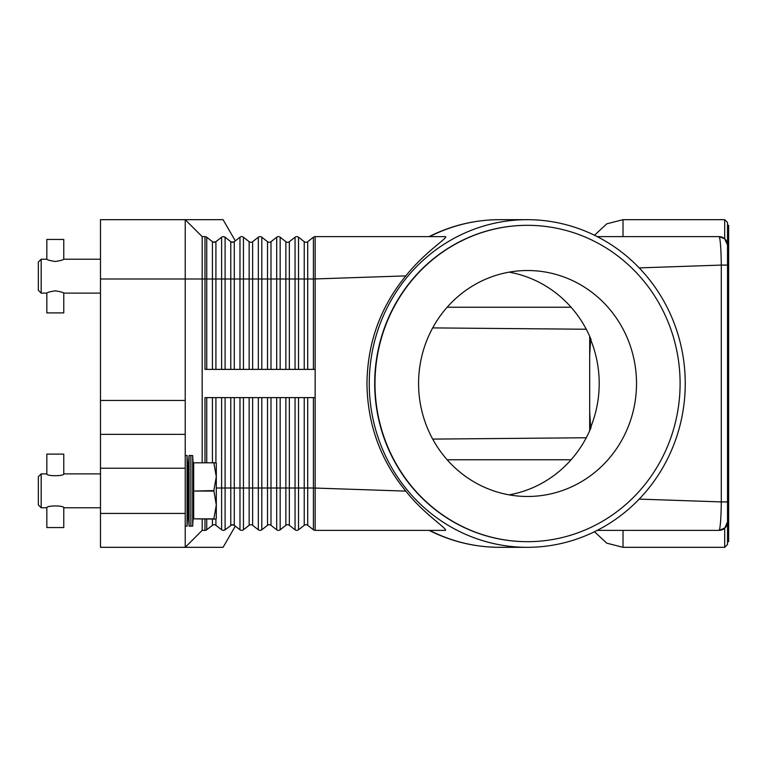 <?xml version="1.0" encoding="UTF-8"?>
<svg xmlns="http://www.w3.org/2000/svg" width="767" height="767" viewBox="0 0 767 767"><rect width="100%" height="100%" fill="white"/><g stroke="black" fill="none" stroke-linecap="round" stroke-linejoin="round"><path stroke-width="1.15" d="M204.99 462.587L204.99 397.622L315.151 397.622L315.151 236.629L445.311 236.629C449.203 237.108 425.004 251.739 405.829 275.89C380.413 306.925 367.46 342.791 366.962 383.5C367.46 424.209 380.413 460.075 405.829 491.11C423.94 514.197 448.465 529.345 445.311 530.371L315.151 530.371A2.828 2.828 0 0 1 313.406 529.776L307.711 525.318A2.828 2.828 0 0 0 304.231 525.318L298.526 529.776A2.828 2.828 0 0 1 295.055 529.776L289.351 525.318A2.828 2.828 0 0 0 285.87 525.318L280.166 529.776A2.828 2.828 0 0 1 276.695 529.776L270.991 525.318A2.828 2.828 0 0 0 267.51 525.318L261.806 529.776A2.828 2.828 0 0 1 258.335 529.776L252.631 525.318A2.828 2.828 0 0 0 249.15 525.318L243.446 529.776A2.828 2.828 0 0 1 239.975 529.776L234.271 525.318L231.816 524.82L224.952 529.882M213.456 242.18L215.91 241.682A2.828 2.828 0 0 1 212.43 241.682L206.735 237.224A2.828 2.828 0 0 0 204.99 236.629L204.99 278.996L206.735 278.996L206.735 237.224M224.952 237.118L223.35 236.629L225.095 237.224A2.828 2.828 0 0 0 221.615 237.224L215.91 241.682L214.175 242.276M235.306 240.867L223.072 219.678L100.487 219.678L100.487 278.996L185.221 278.996L185.221 219.678L202.172 236.629L204.99 236.629M233.254 242.18L231.816 242.18L234.271 241.682A2.828 2.828 0 0 1 232.535 242.276L230.79 241.682L225.095 237.224L225.095 278.996L212.43 278.996L212.43 241.682M315.151 369.378L204.99 369.378L204.99 278.996L202.172 278.996L202.172 236.629M202.172 462.587L202.172 278.996L185.221 278.996L185.221 400.451L100.487 400.451L100.487 468.234L185.221 468.234L185.221 400.451M315.151 236.629A2.828 2.828 0 0 0 313.406 237.224L307.711 241.682A2.828 2.828 0 0 1 304.231 241.682L298.526 237.224A2.828 2.828 0 0 0 295.055 237.224L289.351 241.682A2.828 2.828 0 0 1 285.87 241.682L280.166 237.224A2.828 2.828 0 0 0 276.695 237.224L270.991 241.682A2.828 2.828 0 0 1 267.51 241.682L261.806 237.224A2.828 2.828 0 0 0 258.335 237.224L252.631 241.682A2.828 2.828 0 0 1 249.15 241.682L243.446 237.224A2.828 2.828 0 0 0 239.975 237.224L234.271 241.682L234.271 278.996L230.79 278.996L230.79 241.682A2.828 2.828 0 0 0 232.535 242.276M499.633 219.678C474.859 219.765 451.351 225.412 429.137 236.62L429.654 236.629A163.822 158.002 -90 0 1 499.633 219.678L527.245 219.678A163.822 158.002 -90 0 1 685.247 383.5A163.822 158.002 -90 0 1 527.245 547.322A163.822 158.002 -90 0 1 369.253 383.5A163.822 158.002 -90 0 1 527.245 219.678M722.015 237.166A8.475 8.475 0 0 0 719.043 236.629L597.234 236.629M722.015 529.834A8.475 8.475 0 0 1 719.043 530.371A8.475 8.475 0 0 0 725.036 527.888L719.043 530.371L724.7 528.214L724.7 547.322L727.519 544.493L727.519 222.507L724.7 219.678L724.7 238.786L719.043 236.629L724.7 238.786A8.475 8.475 0 0 0 724.182 238.364M724.7 238.786L727.528 245.114L725.036 239.112A8.475 8.475 0 0 1 727.519 245.104A8.475 8.475 0 0 0 727.26 243.014M639.199 267.894L721.287 265.085C721.124 251.173 720.549 241.969 719.542 237.463L719.043 236.629A8.475 8.475 0 0 1 725.457 239.553M214.885 524.82L214.175 524.724A2.828 2.828 0 0 0 212.43 525.318L206.735 529.776A2.828 2.828 0 0 1 204.99 530.371L202.172 530.371L185.221 547.322L185.221 513.43L100.487 513.43L100.487 547.322L223.072 547.322L235.306 526.133M239.975 397.622L239.975 488.004L225.095 488.004L225.095 529.776A2.828 2.828 0 0 1 223.35 530.371L225.095 529.776L223.35 530.371A2.828 2.828 0 0 1 221.615 529.776L215.91 525.318A2.828 2.828 0 0 0 214.175 524.724L213.456 524.82M234.271 397.622L234.271 525.318A2.828 2.828 0 0 0 232.535 524.724L233.245 524.82M232.535 524.724A2.828 2.828 0 0 0 230.79 525.318L230.79 397.622M405.829 491.11L313.406 488.004L313.406 529.776A2.828 2.828 0 0 0 315.151 530.371L315.151 397.622M719.043 530.371L719.542 529.537L719.043 530.371L597.234 530.371M429.654 530.371L429.137 530.371C451.351 541.588 474.859 547.235 499.633 547.322A163.822 158.002 -90 0 1 429.654 530.371M724.182 528.636A8.475 8.475 0 0 0 724.7 528.214L727.528 521.886L725.036 527.888A8.475 8.475 0 0 0 727.519 521.896A8.475 8.475 0 0 1 727.26 523.986M727.519 522.298L727.519 244.702M727.519 541.675L728.65 541.675L728.65 225.325L727.519 225.325M727.519 265.085L721.287 265.085L721.287 501.915L639.199 499.106M727.519 501.915L721.287 501.915C721.124 515.865 720.549 525.069 719.542 529.537M527.399 541.675A158.175 152.547 -90 0 1 527.245 541.675A158.175 152.547 -90 0 1 374.699 383.5A158.175 152.547 -90 0 1 527.245 225.325A158.175 152.547 -90 0 1 527.399 225.325M680.099 383.5A158.175 152.547 -90 0 1 527.552 541.675A158.175 152.547 -90 0 1 374.996 383.5A158.175 152.547 -90 0 1 527.552 225.325A158.175 152.547 -90 0 1 680.099 383.5M418.581 383.5A112.979 108.962 -90 0 1 527.552 270.521A112.979 108.962 -90 0 1 636.514 383.5A112.979 108.962 -90 0 1 527.552 496.479A112.979 108.962 -90 0 1 418.581 383.5M590.628 339.589A112.979 108.962 -90 0 1 599.2 383.5A112.979 108.962 -90 0 1 590.628 427.411L589.689 411.764L589.689 355.236L590.628 339.589L591.136 339.714A112.979 108.962 90 0 0 509.115 272.151M509.115 494.849A112.979 108.962 90 0 0 591.136 427.286L590.628 427.411M589.689 355.236L589.689 336.31M589.689 430.69L589.689 411.764M405.829 275.89L313.406 278.996L313.406 237.224M202.172 530.371L202.172 519.077M185.221 513.43L185.221 468.234M100.487 513.43L100.487 468.234M185.221 434.343L100.487 434.343M100.487 400.451L100.487 278.996M189.065 526.133L188.049 507.773L188.049 473.881L189.065 455.521L189.065 526.133L192.68 526.133L192.68 455.521L190.868 455.521L190.868 526.133M185.221 455.521L187.062 455.521L187.062 526.133L188.049 507.773M213.849 518.847L193.696 518.847L213.849 519.077L216.294 504.954L213.849 490.602L216.294 476.71L216.294 518.502L215.968 519.077L213.849 519.077M193.696 518.847L193.696 491.062L213.849 491.062M213.849 490.602L193.696 491.062M193.696 490.602L193.696 462.817L213.849 462.817L193.696 462.817M213.849 462.587L216.294 463.153L216.294 476.71L213.849 462.817M41.178 507.773L38.35 504.954L38.35 476.71L41.178 473.881L41.178 507.773L46.825 507.773C46.308 505.348 64.284 505.348 63.766 507.773L100.487 507.773M63.766 473.881C64.284 476.317 46.308 476.317 46.825 473.881L46.825 454.112L63.766 454.112L63.766 473.881L100.487 473.881M46.825 507.773L46.825 527.552L63.766 527.552L63.766 507.773M41.178 293.119L38.35 290.29L38.35 262.046L41.178 259.227L41.178 293.119L46.825 293.119C47.324 292.4 50.152 291.642 55.301 290.846C60.44 291.642 63.268 292.4 63.766 293.119L63.766 312.888L46.825 312.888L46.825 293.119M55.301 261.489C50.152 260.694 47.324 259.936 46.825 259.227L46.825 239.448L63.766 239.448L63.766 259.227C63.268 259.936 60.44 260.694 55.301 261.489M313.406 397.622L313.406 488.004L298.526 488.004L298.526 529.776M298.526 397.622L298.526 488.004L295.055 488.004L295.055 529.776A2.828 2.828 0 0 0 296.791 530.371M215.91 369.378L215.91 241.682M212.43 369.378L212.43 278.996L206.735 278.996L206.735 369.378M221.615 369.378L221.615 237.224M225.095 369.378L225.095 278.996L230.79 278.996L230.79 369.378M243.446 369.378L243.446 278.996L234.271 278.996L234.271 369.378M239.975 369.378L239.975 237.224M261.806 369.378L261.806 278.996L249.15 278.996L249.15 241.682M252.631 369.378L252.631 241.682M249.15 369.378L249.15 278.996L243.446 278.996L243.446 237.224M258.335 369.378L258.335 237.224M280.166 369.378L280.166 278.996L267.51 278.996L267.51 241.682M270.991 369.378L270.991 241.682M267.51 369.378L267.51 278.996L261.806 278.996L261.806 237.224M276.695 369.378L276.695 237.224M298.526 369.378L298.526 278.996L285.87 278.996L285.87 241.682M289.351 369.378L289.351 241.682M285.87 369.378L285.87 278.996L280.166 278.996L280.166 237.224M295.055 369.378L295.055 237.224M313.406 369.378L313.406 278.996L304.231 278.996L304.231 241.682M307.711 369.378L307.711 241.682M304.231 369.378L304.231 278.996L298.526 278.996L298.526 237.224M225.095 529.776A2.828 2.828 0 0 1 221.615 529.776L221.615 488.004L216.294 488.004M206.735 519.077L206.735 529.776A2.828 2.828 0 0 1 204.99 530.371L204.99 519.077M212.43 519.077L212.43 525.318M225.095 397.622L225.095 488.004L221.615 488.004L221.615 397.622M215.91 519.077L215.91 525.318M215.91 397.622L215.91 462.587M212.43 397.622L212.43 462.587M206.735 397.622L206.735 462.587M241.71 530.371A2.828 2.828 0 0 1 239.975 529.776L239.975 488.004L243.446 488.004L243.446 529.776A2.828 2.828 0 0 1 241.71 530.371M276.695 397.622L276.695 488.004L261.806 488.004L261.806 529.776A2.828 2.828 0 0 1 258.335 529.776L258.335 488.004L252.631 488.004L252.631 525.318M252.631 397.622L252.631 488.004L249.15 488.004L249.15 525.318M249.15 397.622L249.15 488.004L243.446 488.004L243.446 397.622M258.335 397.622L258.335 488.004L261.806 488.004L261.806 397.622M278.431 530.371A2.828 2.828 0 0 1 276.695 529.776L276.695 488.004L280.166 488.004L280.166 529.776A2.828 2.828 0 0 1 278.431 530.371M267.51 397.622L267.51 525.318M270.991 397.622L270.991 525.318M295.055 397.622L295.055 488.004L285.87 488.004L285.87 525.318M289.351 397.622L289.351 525.318M285.87 397.622L285.87 488.004L280.166 488.004L280.166 397.622M304.231 397.622L304.231 525.318M307.711 397.622L307.711 525.318M447.151 307.241L571.079 307.241M447.151 459.759L571.079 459.759M594.492 531.742L606.764 543.17L623.015 547.322L623.015 530.371M623.015 236.629L623.015 219.678L606.764 223.83L594.492 235.258M527.245 547.322L499.633 547.322M432.693 327.902L586.256 329.244M432.693 439.098L586.256 437.756M724.7 547.322L623.015 547.322M724.7 219.678L623.015 219.678M193.696 507.773L192.68 526.133M185.221 526.133L187.062 526.133M41.178 473.881L46.825 473.881M188.049 473.881L187.062 455.521M193.696 473.881L192.68 455.521M189.065 455.521L190.868 455.521M63.766 293.119L100.487 293.119M41.178 259.227L46.825 259.227M63.766 259.227L100.487 259.227"/></g></svg>
